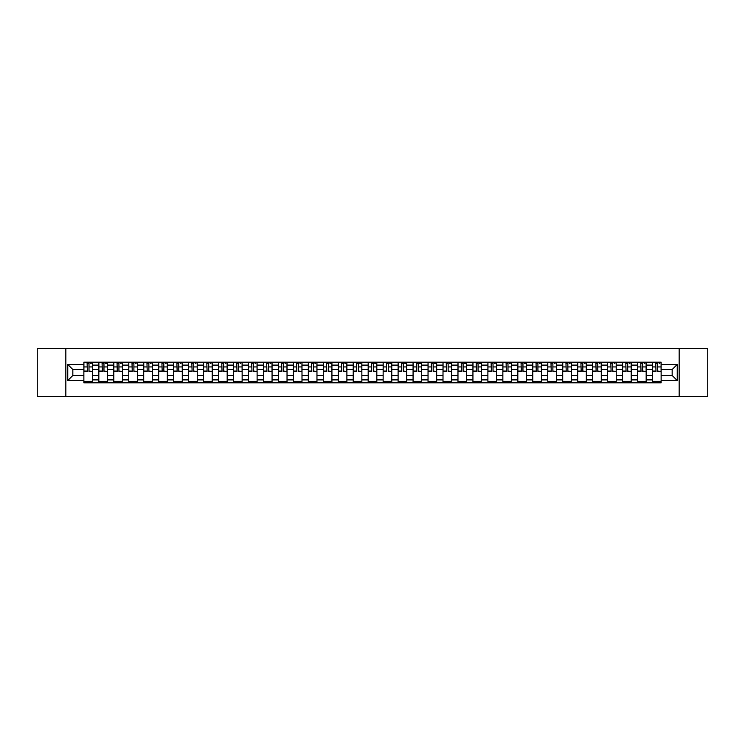 <?xml version="1.0" encoding="UTF-8"?>
<svg xmlns="http://www.w3.org/2000/svg" width="745" height="745" viewBox="0 0 745 745"><rect width="100%" height="100%" fill="white"/><g stroke="black" fill="none" stroke-linecap="round" stroke-linejoin="round"><path stroke-width="1.12" d="M679.161 396.48L707.75 396.48L707.75 348.52L37.25 348.52L37.25 396.48L679.161 396.48L679.161 348.52M98.834 382.809L98.834 365.115L92.501 365.115L92.501 382.809M92.501 365.115L92.501 362.191M98.834 365.115L98.834 362.191M107.466 362.191L107.466 382.809M113.799 382.809L113.799 362.191M122.431 362.191L122.431 382.809M128.764 382.809L128.764 362.191M137.397 362.191L137.397 382.809M143.72 382.809L143.72 362.191M152.362 362.191L152.362 382.809M158.685 382.809L158.685 362.191M167.318 362.191L167.318 382.809M173.65 382.809L173.65 362.191M182.283 362.191L182.283 382.809M188.615 382.809L188.615 362.191M197.248 362.191L197.248 382.809M203.581 382.809L203.581 362.191M212.213 362.191L212.213 382.809M218.546 382.809L218.546 362.191M227.178 362.191L227.178 382.809M233.511 382.809L233.511 362.191M242.144 362.191L242.144 382.809M248.476 382.809L248.476 362.191M257.109 362.191L257.109 382.809M263.432 382.809L263.432 362.191M272.065 362.191L272.065 382.809M278.397 382.809L278.397 362.191M287.03 362.191L287.03 382.809M293.362 382.809L293.362 362.191M301.995 362.191L301.995 382.809M308.328 382.809L308.328 362.191M316.96 362.191L316.96 382.809M323.293 382.809L323.293 362.191M331.925 362.191L331.925 382.809M338.258 382.809L338.258 362.191M346.891 362.191L346.891 382.809M353.223 382.809L353.223 362.191M361.856 362.191L361.856 382.809M368.179 382.809L368.179 362.191M376.821 362.191L376.821 382.809M383.144 382.809L383.144 362.191M391.777 362.191L391.777 382.809M398.109 382.809L398.109 362.191M406.742 362.191L406.742 382.809M413.075 382.809L413.075 362.191M421.707 362.191L421.707 382.809M428.04 382.809L428.04 362.191M436.672 362.191L436.672 382.809M443.005 382.809L443.005 362.191M451.638 362.191L451.638 382.809M457.97 382.809L457.97 362.191M466.603 362.191L466.603 382.809M472.935 382.809L472.935 362.191M481.568 362.191L481.568 382.809M487.891 382.809L487.891 362.191M496.524 362.191L496.524 382.809M502.856 382.809L502.856 362.191M511.489 362.191L511.489 382.809M517.822 382.809L517.822 362.191M526.454 362.191L526.454 382.809M532.787 382.809L532.787 362.191M541.419 362.191L541.419 382.809M547.752 382.809L547.752 362.191M556.385 362.191L556.385 382.809M562.717 382.809L562.717 362.191M571.35 362.191L571.35 382.809M577.682 382.809L577.682 362.191M586.315 362.191L586.315 382.809M592.638 382.809L592.638 362.191M601.28 362.191L601.28 382.809M607.603 382.809L607.603 362.191M616.236 362.191L616.236 382.809M622.569 382.809L622.569 362.191M631.201 362.191L631.201 382.809M637.534 382.809L637.534 362.191M646.166 362.191L646.166 382.809M652.499 382.809L652.499 362.191M652.499 375.471L646.166 375.471M637.534 375.471L631.201 375.471M622.569 375.471L616.236 375.471M607.603 375.471L601.28 375.471M592.638 375.471L586.315 375.471M577.682 375.471L571.35 375.471M562.717 375.471L556.385 375.471M547.752 375.471L541.419 375.471M532.787 375.471L526.454 375.471M517.822 375.471L511.489 375.471M502.856 375.471L496.524 375.471M487.891 375.471L481.568 375.471M472.935 375.471L466.603 375.471M457.97 375.471L451.638 375.471M443.005 375.471L436.672 375.471M428.04 375.471L421.707 375.471M413.075 375.471L406.742 375.471M398.109 375.471L391.777 375.471M383.144 375.471L376.821 375.471M368.179 375.471L361.856 375.471M353.223 375.471L346.891 375.471M338.258 375.471L331.925 375.471M323.293 375.471L316.96 375.471M308.328 375.471L301.995 375.471M293.362 375.471L287.03 375.471M278.397 375.471L272.065 375.471M263.432 375.471L257.109 375.471M248.476 375.471L242.144 375.471M233.511 375.471L227.178 375.471M218.546 375.471L212.213 375.471M203.581 375.471L197.248 375.471M188.615 375.471L182.283 375.471M173.65 375.471L167.318 375.471M158.685 375.471L152.362 375.471M143.72 375.471L137.397 375.471M128.764 375.471L122.431 375.471M113.799 375.471L107.466 375.471M98.834 375.471L92.501 375.471M652.499 369.529L646.166 369.529M637.534 369.529L631.201 369.529M622.569 369.529L616.236 369.529M607.603 369.529L601.28 369.529M592.638 369.529L586.315 369.529M577.682 369.529L571.35 369.529M562.717 369.529L556.385 369.529M547.752 369.529L541.419 369.529M532.787 369.529L526.454 369.529M517.822 369.529L511.489 369.529M502.856 369.529L496.524 369.529M487.891 369.529L481.568 369.529M472.935 369.529L466.603 369.529M457.97 369.529L451.638 369.529M443.005 369.529L436.672 369.529M428.04 369.529L421.707 369.529M413.075 369.529L406.742 369.529M398.109 369.529L391.777 369.529M383.144 369.529L376.821 369.529M368.179 369.529L361.856 369.529M353.223 369.529L346.891 369.529M338.258 369.529L331.925 369.529M323.293 369.529L316.96 369.529M308.328 369.529L301.995 369.529M293.362 369.529L287.03 369.529M278.397 369.529L272.065 369.529M263.432 369.529L257.109 369.529M248.476 369.529L242.144 369.529M233.511 369.529L227.178 369.529M218.546 369.529L212.213 369.529M203.581 369.529L197.248 369.529M188.615 369.529L182.283 369.529M173.65 369.529L167.318 369.529M158.685 369.529L152.362 369.529M143.72 369.529L137.397 369.529M128.764 369.529L122.431 369.529M113.799 369.529L107.466 369.529M98.834 369.529L92.501 369.529M72.833 375.471L83.868 375.471L83.868 369.529L72.833 369.529L72.833 375.471L67.758 380.555L67.758 364.445L83.868 364.445L83.868 369.529M661.132 369.529L661.132 375.471L672.167 375.471L672.167 369.529L661.132 369.529L661.132 362.191L83.868 362.191L83.868 364.445M661.132 364.445L677.242 364.445L677.242 380.555L661.132 380.555L661.132 375.471M83.868 375.471L83.868 382.809L661.132 382.809L661.132 380.555M83.868 380.555L67.758 380.555M65.839 396.48L65.839 348.52M92.501 381.375L83.868 381.375M87.37 363.625L89 363.625M107.466 381.375L98.834 381.375M102.335 363.625L103.965 363.625M122.431 381.375L113.799 381.375M117.3 363.625L118.93 363.625M137.397 381.375L128.764 381.375M132.265 363.625L133.895 363.625M152.362 381.375L143.72 381.375M147.221 363.625L148.86 363.625M167.318 381.375L158.685 381.375M162.186 363.625L163.816 363.625M182.283 381.375L173.65 381.375M177.152 363.625L178.781 363.625M197.248 381.375L188.615 381.375M192.117 363.625L193.747 363.625M212.213 381.375L203.581 381.375M207.082 363.625L208.712 363.625M227.178 381.375L218.546 381.375M222.047 363.625L223.677 363.625M242.144 381.375L233.511 381.375M237.012 363.625L238.642 363.625M257.109 381.375L248.476 381.375M251.978 363.625L253.607 363.625M272.065 381.375L263.432 381.375M266.933 363.625L268.563 363.625M287.03 381.375L278.397 381.375M281.899 363.625L283.528 363.625M301.995 381.375L293.362 381.375M296.864 363.625L298.494 363.625M316.96 381.375L308.328 381.375M311.829 363.625L313.459 363.625M331.925 381.375L323.293 381.375M326.794 363.625L328.424 363.625M346.891 381.375L338.258 381.375M341.759 363.625L343.389 363.625M361.856 381.375L353.223 381.375M356.725 363.625L358.354 363.625M376.821 381.375L368.179 381.375M371.68 363.625L373.32 363.625M391.777 381.375L383.144 381.375M386.646 363.625L388.275 363.625M406.742 381.375L398.109 381.375M401.611 363.625L403.241 363.625M421.707 381.375L413.075 381.375M416.576 363.625L418.206 363.625M436.672 381.375L428.04 381.375M431.541 363.625L433.171 363.625M451.638 381.375L443.005 381.375M446.506 363.625L448.136 363.625M466.603 381.375L457.97 381.375M461.472 363.625L463.101 363.625M481.568 381.375L472.935 381.375M476.437 363.625L478.067 363.625M496.524 381.375L487.891 381.375M491.393 363.625L493.022 363.625M511.489 381.375L502.856 381.375M506.358 363.625L507.988 363.625M526.454 381.375L517.822 381.375M521.323 363.625L522.953 363.625M541.419 381.375L532.787 381.375M536.288 363.625L537.918 363.625M556.385 381.375L547.752 381.375M551.253 363.625L552.883 363.625M571.35 381.375L562.717 381.375M566.219 363.625L567.848 363.625M586.315 381.375L577.682 381.375M581.184 363.625L582.814 363.625M601.28 381.375L592.638 381.375M596.14 363.625L597.779 363.625M616.236 381.375L607.603 381.375M611.105 363.625L612.735 363.625M631.201 381.375L622.569 381.375M626.07 363.625L627.7 363.625M646.166 381.375L637.534 381.375M641.035 363.625L642.665 363.625M661.132 381.375L652.499 381.375M656 363.625L657.63 363.625M67.758 364.445L72.833 369.529M672.167 375.471L677.242 380.555M672.167 369.529L677.242 364.445M89 371.066L92.455 371.401L89 371.401L89 362.284L92.455 362.284L90.536 362.284M92.455 371.066L92.455 362.284M87.37 363.532L89 363.532M90.536 363.532L91.207 363.532M85.833 362.284L83.915 362.284L83.915 371.401L87.37 371.401L87.081 362.284M83.915 362.284L89.288 362.284M103.965 371.066L107.42 371.401L103.965 371.401L103.965 362.284L107.42 362.284L105.501 362.284M107.42 371.066L107.42 362.284M102.335 363.532L103.965 363.532M105.501 363.532L106.172 363.532M100.799 362.284L98.88 362.284L98.88 371.401L102.335 371.401L102.046 362.284M98.88 362.284L104.253 362.284M118.93 371.066L122.385 371.401L118.93 371.401L118.93 362.284L122.385 362.284L120.467 362.284M122.385 371.066L122.385 362.284M117.3 363.532L118.93 363.532M120.467 363.532L121.137 363.532M115.764 362.284L113.845 362.284L113.845 371.401L117.3 371.401L117.012 362.284M113.845 362.284L119.219 362.284M133.895 371.066L137.341 371.401L133.895 371.401L133.895 362.284L137.341 362.284L135.422 362.284M137.341 371.066L137.341 362.284M132.265 363.532L133.895 363.532M135.422 363.532L136.102 363.532M130.729 362.284L128.81 362.284L128.81 371.401L132.265 371.401L131.977 362.284M128.81 362.284L134.184 362.284M148.86 371.066L152.306 371.401L148.86 371.401L148.86 362.284L152.306 362.284L150.388 362.284M152.306 371.066L152.306 362.284M147.221 363.532L148.86 363.532M150.388 363.532L151.058 363.532M145.694 362.284L143.776 362.284L143.776 371.401L147.221 371.401L146.942 362.284M143.776 362.284L149.14 362.284M163.816 371.066L167.271 371.401L163.816 371.401L163.816 362.284L167.271 362.284L165.353 362.284M167.271 371.066L167.271 362.284M162.186 363.532L163.816 363.532M165.353 363.532L166.023 363.532M160.659 362.284L158.732 362.284L158.732 371.401L162.186 371.401L161.898 362.284M158.732 362.284L164.105 362.284M178.781 371.066L182.236 371.401L178.781 371.401L178.781 362.284L182.236 362.284L180.318 362.284M182.236 371.066L182.236 362.284M177.152 363.532L178.781 363.532M180.318 363.532L180.988 363.532M175.615 362.284L173.697 362.284L173.697 371.401L177.152 371.401L176.863 362.284M173.697 362.284L179.07 362.284M193.747 371.066L197.202 371.401L193.747 371.401L193.747 362.284L197.202 362.284L195.283 362.284M197.202 371.066L197.202 362.284M192.117 363.532L193.747 363.532M195.283 363.532L195.954 363.532M190.58 362.284L188.662 362.284L188.662 371.401L192.117 371.401L191.828 362.284M188.662 362.284L194.035 362.284M208.712 371.066L212.167 371.401L208.712 371.401L208.712 362.284L212.167 362.284L210.248 362.284M212.167 371.066L212.167 362.284M207.082 363.532L208.712 363.532M210.248 363.532L210.919 363.532M205.546 362.284L203.627 362.284L203.627 371.401L207.082 371.401L206.793 362.284M203.627 362.284L209 362.284M223.677 371.066L227.132 371.401L223.677 371.401L223.677 362.284L227.132 362.284L225.214 362.284M227.132 371.066L227.132 362.284M222.047 363.532L223.677 363.532M225.214 363.532L225.884 363.532M220.511 362.284L218.592 362.284L218.592 371.401L222.047 371.401L221.759 362.284M218.592 362.284L223.966 362.284M238.642 371.066L242.097 371.401L238.642 371.401L238.642 362.284L242.097 362.284L240.179 362.284M242.097 371.066L242.097 362.284M237.012 363.532L238.642 363.532M240.179 363.532L240.849 363.532M235.476 362.284L233.558 362.284L233.558 371.401L237.012 371.401L236.724 362.284M233.558 362.284L238.931 362.284M253.607 371.066L257.053 371.401L253.607 371.401L253.607 362.284L257.053 362.284L255.135 362.284M257.053 371.066L257.053 362.284M251.978 363.532L253.607 363.532M255.135 363.532L255.814 363.532M250.441 362.284L248.523 362.284L248.523 371.401L251.978 371.401L251.689 362.284M248.523 362.284L253.896 362.284M268.563 371.066L272.018 371.401L268.563 371.401L268.563 362.284L272.018 362.284L270.1 362.284M272.018 371.066L272.018 362.284M266.933 363.532L268.563 363.532M270.1 363.532L270.77 363.532M265.406 362.284L263.488 362.284L263.488 371.401L266.933 371.401L266.645 362.284M263.488 362.284L268.852 362.284M283.528 371.066L286.983 371.401L283.528 371.401L283.528 362.284L286.983 362.284L285.065 362.284M286.983 371.066L286.983 362.284M281.899 363.532L283.528 363.532M285.065 363.532L285.735 363.532M280.362 362.284L278.444 362.284L278.444 371.401L281.899 371.401L281.61 362.284M278.444 362.284L283.817 362.284M298.494 371.066L301.949 371.401L298.494 371.401L298.494 362.284L301.949 362.284L300.03 362.284M301.949 371.066L301.949 362.284M296.864 363.532L298.494 363.532M300.03 363.532L300.701 363.532M295.327 362.284L293.409 362.284L293.409 371.401L296.864 371.401L296.575 362.284M293.409 362.284L298.782 362.284M313.459 371.066L316.914 371.401L313.459 371.401L313.459 362.284L316.914 362.284L314.995 362.284M316.914 371.066L316.914 362.284M311.829 363.532L313.459 363.532M314.995 363.532L315.666 363.532M310.293 362.284L308.374 362.284L308.374 371.401L311.829 371.401L311.54 362.284M308.374 362.284L313.747 362.284M328.424 371.066L331.879 371.401L328.424 371.401L328.424 362.284L331.879 362.284L329.961 362.284M331.879 371.066L331.879 362.284M326.794 363.532L328.424 363.532M329.961 363.532L330.631 363.532M325.258 362.284L323.339 362.284L323.339 371.401L326.794 371.401L326.506 362.284M323.339 362.284L328.713 362.284M343.389 371.066L346.844 371.401L343.389 371.401L343.389 362.284L346.844 362.284L344.926 362.284M346.844 371.066L346.844 362.284M341.759 363.532L343.389 363.532M344.926 363.532L345.596 363.532M340.223 362.284L338.304 362.284L338.304 371.401L341.759 371.401L341.471 362.284M338.304 362.284L343.678 362.284M358.354 371.066L361.809 371.401L358.354 371.401L358.354 362.284L361.809 362.284L359.882 362.284M361.809 371.066L361.809 362.284M356.725 363.532L358.354 363.532M359.882 363.532L360.561 363.532M355.188 362.284L353.27 362.284L353.27 371.401L356.725 371.401L356.436 362.284M353.27 362.284L358.643 362.284M373.32 371.066L376.765 371.401L373.32 371.401L373.32 362.284L376.765 362.284L374.847 362.284M376.765 371.066L376.765 362.284M371.68 363.532L373.32 363.532M374.847 363.532L375.517 363.532M370.153 362.284L368.235 362.284L368.235 371.401L371.68 371.401L371.401 362.284M368.235 362.284L373.599 362.284M388.275 371.066L391.73 371.401L388.275 371.401L388.275 362.284L391.73 362.284L389.812 362.284M391.73 371.066L391.73 362.284M386.646 363.532L388.275 363.532M389.812 363.532L390.482 363.532M385.118 362.284L383.191 362.284L383.191 371.401L386.646 371.401L386.357 362.284M383.191 362.284L388.564 362.284M403.241 371.066L406.696 371.401L403.241 371.401L403.241 362.284L406.696 362.284L404.777 362.284M406.696 371.066L406.696 362.284M401.611 363.532L403.241 363.532M404.777 363.532L405.448 363.532M400.074 362.284L398.156 362.284L398.156 371.401L401.611 371.401L401.322 362.284M398.156 362.284L403.529 362.284M418.206 371.066L421.661 371.401L418.206 371.401L418.206 362.284L421.661 362.284L419.742 362.284M421.661 371.066L421.661 362.284M416.576 363.532L418.206 363.532M419.742 363.532L420.413 363.532M415.04 362.284L413.121 362.284L413.121 371.401L416.576 371.401L416.287 362.284M413.121 362.284L418.494 362.284M433.171 371.066L436.626 371.401L433.171 371.401L433.171 362.284L436.626 362.284L434.708 362.284M436.626 371.066L436.626 362.284M431.541 363.532L433.171 363.532M434.708 363.532L435.378 363.532M430.005 362.284L428.086 362.284L428.086 371.401L431.541 371.401L431.253 362.284M428.086 362.284L433.46 362.284M448.136 371.066L451.591 371.401L448.136 371.401L448.136 362.284L451.591 362.284L449.673 362.284M451.591 371.066L451.591 362.284M446.506 363.532L448.136 363.532M449.673 363.532L450.343 363.532M444.97 362.284L443.051 362.284L443.051 371.401L446.506 371.401L446.218 362.284M443.051 362.284L448.425 362.284M463.101 371.066L466.556 371.401L463.101 371.401L463.101 362.284L466.556 362.284L464.638 362.284M466.556 371.066L466.556 362.284M461.472 363.532L463.101 363.532M464.638 363.532L465.308 363.532M459.935 362.284L458.017 362.284L458.017 371.401L461.472 371.401L461.183 362.284M458.017 362.284L463.39 362.284M478.067 371.066L481.512 371.401L478.067 371.401L478.067 362.284L481.512 362.284L479.594 362.284M481.512 371.066L481.512 362.284M476.437 363.532L478.067 363.532M479.594 363.532L480.274 363.532M474.9 362.284L472.982 362.284L472.982 371.401L476.437 371.401L476.148 362.284M472.982 362.284L478.355 362.284M493.022 371.066L496.477 371.401L493.022 371.401L493.022 362.284L496.477 362.284L494.559 362.284M496.477 371.066L496.477 362.284M491.393 363.532L493.022 363.532M494.559 363.532L495.229 363.532M489.865 362.284L487.947 362.284L487.947 371.401L491.393 371.401L491.104 362.284M487.947 362.284L493.311 362.284M507.988 371.066L511.443 371.401L507.988 371.401L507.988 362.284L511.443 362.284L509.524 362.284M511.443 371.066L511.443 362.284M506.358 363.532L507.988 363.532M509.524 363.532L510.195 363.532M504.821 362.284L502.903 362.284L502.903 371.401L506.358 371.401L506.069 362.284M502.903 362.284L508.276 362.284M522.953 371.066L526.408 371.401L522.953 371.401L522.953 362.284L526.408 362.284L524.489 362.284M526.408 371.066L526.408 362.284M521.323 363.532L522.953 363.532M524.489 363.532L525.16 363.532M519.786 362.284L517.868 362.284L517.868 371.401L521.323 371.401L521.034 362.284M517.868 362.284L523.241 362.284M537.918 371.066L541.373 371.401L537.918 371.401L537.918 362.284L541.373 362.284L539.454 362.284M541.373 371.066L541.373 362.284M536.288 363.532L537.918 363.532M539.454 363.532L540.125 363.532M534.752 362.284L532.833 362.284L532.833 371.401L536.288 371.401L536 362.284M532.833 362.284L538.207 362.284M552.883 371.066L556.338 371.401L552.883 371.401L552.883 362.284L556.338 362.284L554.42 362.284M556.338 371.066L556.338 362.284M551.253 363.532L552.883 363.532M554.42 363.532L555.09 363.532M549.717 362.284L547.798 362.284L547.798 371.401L551.253 371.401L550.965 362.284M547.798 362.284L553.172 362.284M567.848 371.066L571.303 371.401L567.848 371.401L567.848 362.284L571.303 362.284L569.385 362.284M571.303 371.066L571.303 362.284M566.219 363.532L567.848 363.532M569.385 363.532L570.055 363.532M564.682 362.284L562.764 362.284L562.764 371.401L566.219 371.401L565.93 362.284M562.764 362.284L568.137 362.284M582.814 371.066L586.268 371.401L582.814 371.401L582.814 362.284L586.268 362.284L584.341 362.284M586.268 371.066L586.268 362.284M581.184 363.532L582.814 363.532M584.341 363.532L585.021 363.532M579.647 362.284L577.729 362.284L577.729 371.401L581.184 371.401L580.895 362.284M577.729 362.284L583.102 362.284M597.779 371.066L601.224 371.401L597.779 371.401L597.779 362.284L601.224 362.284L599.306 362.284M601.224 371.066L601.224 362.284M596.14 363.532L597.779 363.532M599.306 363.532L599.976 363.532M594.612 362.284L592.694 362.284L592.694 371.401L596.14 371.401L595.86 362.284M592.694 362.284L598.058 362.284M612.735 371.066L616.189 371.401L612.735 371.401L612.735 362.284L616.189 362.284L614.271 362.284M616.189 371.066L616.189 362.284M611.105 363.532L612.735 363.532M614.271 363.532L614.942 363.532M609.578 362.284L607.659 362.284L607.659 371.401L611.105 371.401L610.816 362.284M607.659 362.284L613.023 362.284M627.7 371.066L631.155 371.401L627.7 371.401L627.7 362.284L631.155 362.284L629.236 362.284M631.155 371.066L631.155 362.284M626.07 363.532L627.7 363.532M629.236 363.532L629.907 363.532M624.534 362.284L622.615 362.284L622.615 371.401L626.07 371.401L625.781 362.284M622.615 362.284L627.988 362.284M642.665 371.066L646.12 371.401L642.665 371.401L642.665 362.284L646.12 362.284L644.202 362.284M646.12 371.066L646.12 362.284M641.035 363.532L642.665 363.532M644.202 363.532L644.872 363.532M639.499 362.284L637.58 362.284L637.58 371.401L641.035 371.401L640.747 362.284M637.58 362.284L642.954 362.284M657.63 371.066L661.085 371.401L657.63 371.401L657.63 362.284L661.085 362.284L659.167 362.284M661.085 371.066L661.085 362.284M656 363.532L657.63 363.532M659.167 363.532L659.837 363.532M654.464 362.284L652.546 362.284L652.546 371.401L656 371.401L655.712 362.284M652.546 362.284L657.919 362.284M637.534 365.115L631.201 365.115M622.569 365.115L616.236 365.115M607.603 365.115L601.28 365.115M592.638 365.115L586.315 365.115M577.682 365.115L571.35 365.115M562.717 365.115L556.385 365.115M547.752 365.115L541.419 365.115M532.787 365.115L526.454 365.115M517.822 365.115L511.489 365.115M502.856 365.115L496.524 365.115M487.891 365.115L481.568 365.115M472.935 365.115L466.603 365.115M457.97 365.115L451.638 365.115M443.005 365.115L436.672 365.115M428.04 365.115L421.707 365.115M413.075 365.115L406.742 365.115M398.109 365.115L391.777 365.115M383.144 365.115L376.821 365.115M368.179 365.115L361.856 365.115M353.223 365.115L346.891 365.115M338.258 365.115L331.925 365.115M323.293 365.115L316.96 365.115M308.328 365.115L301.995 365.115M293.362 365.115L287.03 365.115M278.397 365.115L272.065 365.115M263.432 365.115L257.109 365.115M248.476 365.115L242.144 365.115M233.511 365.115L227.178 365.115M218.546 365.115L212.213 365.115M203.581 365.115L197.248 365.115M188.615 365.115L182.283 365.115M173.65 365.115L167.318 365.115M158.685 365.115L152.362 365.115M143.72 365.115L137.397 365.115M128.764 365.115L122.431 365.115M113.799 365.115L107.466 365.115M652.499 365.115L646.166 365.115M637.534 379.885L631.201 379.885M622.569 379.885L616.236 379.885M607.603 379.885L601.28 379.885M592.638 379.885L586.315 379.885M577.682 379.885L571.35 379.885M562.717 379.885L556.385 379.885M547.752 379.885L541.419 379.885M532.787 379.885L526.454 379.885M517.822 379.885L511.489 379.885M502.856 379.885L496.524 379.885M487.891 379.885L481.568 379.885M472.935 379.885L466.603 379.885M457.97 379.885L451.638 379.885M443.005 379.885L436.672 379.885M428.04 379.885L421.707 379.885M413.075 379.885L406.742 379.885M398.109 379.885L391.777 379.885M383.144 379.885L376.821 379.885M368.179 379.885L361.856 379.885M353.223 379.885L346.891 379.885M338.258 379.885L331.925 379.885M323.293 379.885L316.96 379.885M308.328 379.885L301.995 379.885M293.362 379.885L287.03 379.885M278.397 379.885L272.065 379.885M263.432 379.885L257.109 379.885M248.476 379.885L242.144 379.885M233.511 379.885L227.178 379.885M218.546 379.885L212.213 379.885M203.581 379.885L197.248 379.885M188.615 379.885L182.283 379.885M173.65 379.885L167.318 379.885M158.685 379.885L152.362 379.885M143.72 379.885L137.397 379.885M128.764 379.885L122.431 379.885M113.799 379.885L107.466 379.885M98.834 379.885L92.501 379.885M652.499 379.885L646.166 379.885M89 366.94L92.455 366.94M83.915 371.066L87.37 371.066M83.915 366.94L87.37 366.94M103.965 366.94L107.42 366.94M98.88 371.066L102.335 371.066M98.88 366.94L102.335 366.94M118.93 366.94L122.385 366.94M113.845 371.066L117.3 371.066M113.845 366.94L117.3 366.94M133.895 366.94L137.341 366.94M128.81 371.066L132.265 371.066M128.81 366.94L132.265 366.94M148.86 366.94L152.306 366.94M143.776 371.066L147.221 371.066M143.776 366.94L147.221 366.94M163.816 366.94L167.271 366.94M158.732 371.066L162.186 371.066M158.732 366.94L162.186 366.94M178.781 366.94L182.236 366.94M173.697 371.066L177.152 371.066M173.697 366.94L177.152 366.94M193.747 366.94L197.202 366.94M188.662 371.066L192.117 371.066M188.662 366.94L192.117 366.94M208.712 366.94L212.167 366.94M203.627 371.066L207.082 371.066M203.627 366.94L207.082 366.94M223.677 366.94L227.132 366.94M218.592 371.066L222.047 371.066M218.592 366.94L222.047 366.94M238.642 366.94L242.097 366.94M233.558 371.066L237.012 371.066M233.558 366.94L237.012 366.94M253.607 366.94L257.053 366.94M248.523 371.066L251.978 371.066M248.523 366.94L251.978 366.94M268.563 366.94L272.018 366.94M263.488 371.066L266.933 371.066M263.488 366.94L266.933 366.94M283.528 366.94L286.983 366.94M278.444 371.066L281.899 371.066M278.444 366.94L281.899 366.94M298.494 366.94L301.949 366.94M293.409 371.066L296.864 371.066M293.409 366.94L296.864 366.94M313.459 366.94L316.914 366.94M308.374 371.066L311.829 371.066M308.374 366.94L311.829 366.94M328.424 366.94L331.879 366.94M323.339 371.066L326.794 371.066M323.339 366.94L326.794 366.94M343.389 366.94L346.844 366.94M338.304 371.066L341.759 371.066M338.304 366.94L341.759 366.94M358.354 366.94L361.809 366.94M353.27 371.066L356.725 371.066M353.27 366.94L356.725 366.94M373.32 366.94L376.765 366.94M368.235 371.066L371.68 371.066M368.235 366.94L371.68 366.94M388.275 366.94L391.73 366.94M383.191 371.066L386.646 371.066M383.191 366.94L386.646 366.94M403.241 366.94L406.696 366.94M398.156 371.066L401.611 371.066M398.156 366.94L401.611 366.94M418.206 366.94L421.661 366.94M413.121 371.066L416.576 371.066M413.121 366.94L416.576 366.94M433.171 366.94L436.626 366.94M428.086 371.066L431.541 371.066M428.086 366.94L431.541 366.94M448.136 366.94L451.591 366.94M443.051 371.066L446.506 371.066M443.051 366.94L446.506 366.94M463.101 366.94L466.556 366.94M458.017 371.066L461.472 371.066M458.017 366.94L461.472 366.94M478.067 366.94L481.512 366.94M472.982 371.066L476.437 371.066M472.982 366.94L476.437 366.94M493.022 366.94L496.477 366.94M487.947 371.066L491.393 371.066M487.947 366.94L491.393 366.94M507.988 366.94L511.443 366.94M502.903 371.066L506.358 371.066M502.903 366.94L506.358 366.94M522.953 366.94L526.408 366.94M517.868 371.066L521.323 371.066M517.868 366.94L521.323 366.94M537.918 366.94L541.373 366.94M532.833 371.066L536.288 371.066M532.833 366.94L536.288 366.94M552.883 366.94L556.338 366.94M547.798 371.066L551.253 371.066M547.798 366.94L551.253 366.94M567.848 366.94L571.303 366.94M562.764 371.066L566.219 371.066M562.764 366.94L566.219 366.94M582.814 366.94L586.268 366.94M577.729 371.066L581.184 371.066M577.729 366.94L581.184 366.94M597.779 366.94L601.224 366.94M592.694 371.066L596.14 371.066M592.694 366.94L596.14 366.94M612.735 366.94L616.189 366.94M607.659 371.066L611.105 371.066M607.659 366.94L611.105 366.94M627.7 366.94L631.155 366.94M622.615 371.066L626.07 371.066M622.615 366.94L626.07 366.94M642.665 366.94L646.12 366.94M637.58 371.066L641.035 371.066M637.58 366.94L641.035 366.94M657.63 366.94L661.085 366.94M652.546 371.066L656 371.066M652.546 366.94L656 366.94"/></g></svg>

